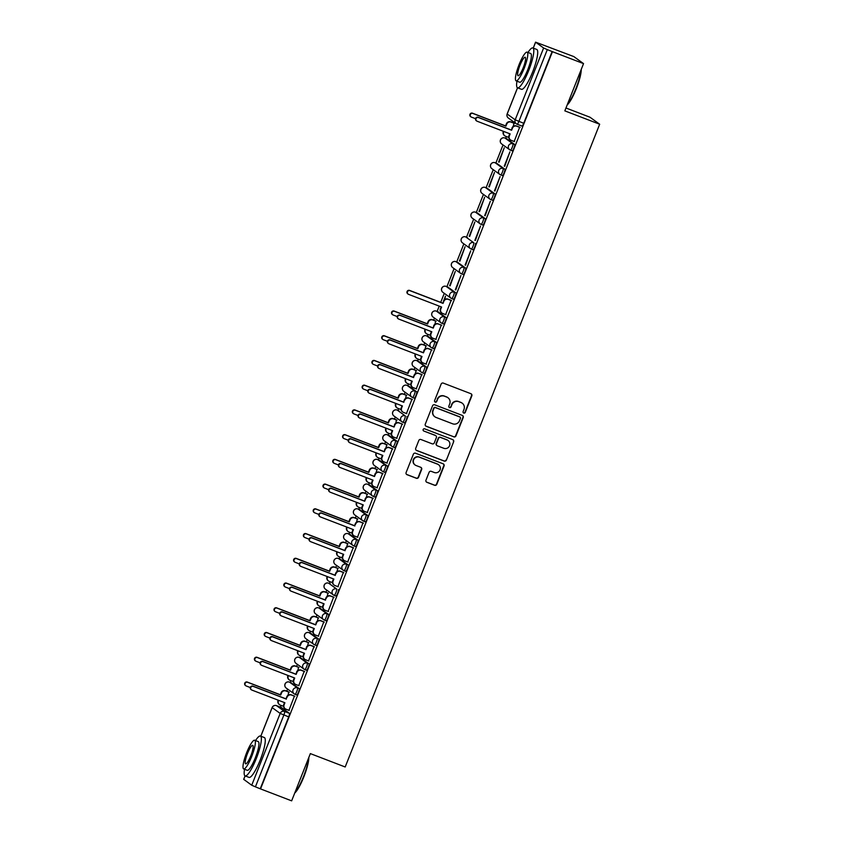 <?xml version="1.0" encoding="UTF-8"?>
<svg xmlns="http://www.w3.org/2000/svg" width="843" height="843" viewBox="0 0 843 843"><rect width="100%" height="100%" fill="white"/><g stroke="black" fill="none" stroke-linecap="round" stroke-linejoin="round"><path stroke-width="1.26" d="M463.766 413.059A1.17 1.149 125.9 0 0 465.273 412.385L471.827 395.852A1.675 1.644 125.9 0 0 470.9 393.702L443.302 383.101A1.675 1.644 125.9 0 0 441.152 384.071L434.598 400.604A1.17 1.149 125.9 0 0 435.241 402.111A1.17 1.149 125.9 0 0 436.748 401.437L437.591 399.287A5.364 5.248 125.9 0 1 444.472 396.199L446.779 397.085A5.364 5.248 125.9 0 1 449.709 403.945L448.866 406.084A1.17 1.149 125.9 0 0 449.509 407.58A1.17 1.149 125.9 0 0 451.016 406.906L451.859 404.766A5.364 5.248 125.9 0 1 458.74 401.668L461.037 402.554A5.364 5.248 125.9 0 1 463.977 409.424L463.123 411.563A1.17 1.149 125.9 0 0 463.766 413.059M463.376 412.807A1.17 1.149 125.9 0 0 464.988 412.174L471.543 395.641A1.675 1.644 125.9 0 0 471.121 393.807M434.851 401.858A1.17 1.149 125.9 0 0 436.463 401.226L437.591 399.287M449.119 407.338A1.17 1.149 125.9 0 0 450.731 406.705L451.859 404.766M291.151 682.756L289.434 682.103A3.414 0.674 111 0 1 289.465 682.113L297.463 687.909A3.414 0.674 111 0 1 296.81 691.408A3.414 0.674 111 0 1 294.987 694.274L296.673 694.917A3.414 0.674 -69 0 0 296.704 694.927A3.414 0.674 -69 0 0 298.527 692.071A3.414 0.674 -69 0 0 299.181 688.573L291.183 682.777A3.414 0.674 -69 0 0 291.151 682.756A3.414 0.674 -69 0 0 291.109 682.756M300.94 658.025L299.223 657.371A3.414 0.674 111 0 1 299.254 657.382L307.263 663.178A3.414 0.674 111 0 1 306.599 666.676A3.414 0.674 111 0 1 304.776 669.542L306.462 670.185A3.414 0.674 -69 0 0 306.494 670.196A3.414 0.674 -69 0 0 308.317 667.34A3.414 0.674 -69 0 0 308.981 663.841L300.972 658.046A3.414 0.674 -69 0 0 300.94 658.025A3.414 0.674 -69 0 0 300.909 658.025M316.294 645.464L314.576 644.811A3.414 0.674 111 0 1 314.544 644.79A3.414 3.34 -54.1 0 1 313.796 644.379L305.788 638.594A3.414 3.34 -54.1 0 1 304.671 634.621A3.414 3.34 125.9 0 1 309.044 632.65L309.012 632.64A3.414 0.674 111 0 1 309.044 632.65L317.052 638.446A3.414 0.674 111 0 1 316.388 641.945A3.414 0.674 111 0 1 314.576 644.811L316.262 645.453A3.414 0.674 -69 0 0 316.294 645.464A3.414 0.674 -69 0 0 318.117 642.608A3.414 0.674 -69 0 0 318.77 639.11L310.761 633.314A3.414 0.674 -69 0 0 310.73 633.293A3.414 0.674 -69 0 0 310.698 633.283M324.397 620.079L326.051 620.711A3.414 0.674 -69 0 0 326.083 620.733A3.414 0.674 -69 0 0 327.906 617.866A3.414 0.674 -69 0 0 328.559 614.378L320.561 608.583A3.414 0.674 -69 0 0 320.53 608.562A3.414 0.674 -69 0 0 320.488 608.551M330.351 583.841A3.414 0.674 -69 0 0 330.319 583.83A3.414 0.674 -69 0 0 330.287 583.82L328.601 583.166A3.414 0.674 111 0 1 328.633 583.187L336.631 588.983A3.414 0.674 111 0 1 335.978 592.481A3.414 0.674 111 0 1 334.155 595.337A3.414 0.674 111 0 1 334.123 595.327A3.414 3.34 -54.1 0 1 332.258 590.954A3.414 3.34 -54.1 0 1 336.631 588.983L328.633 583.187A3.414 3.34 125.9 0 0 324.249 585.158A3.414 3.34 -54.1 0 0 325.377 589.12L333.375 594.916A3.414 3.414 0 0 0 334.155 595.337L335.872 596.001A3.414 0.674 -69 0 0 337.695 593.135A3.414 0.674 -69 0 0 338.359 589.636M343.986 570.616L345.641 571.248A3.414 0.674 -69 0 0 345.672 571.269A3.414 0.674 -69 0 0 347.485 568.403A3.414 0.674 -69 0 0 348.148 564.905L340.14 559.109A3.414 0.674 -69 0 0 340.108 559.099A3.414 0.674 -69 0 0 340.077 559.088M353.775 545.885L355.43 546.517A3.414 0.674 -69 0 0 355.461 546.538A3.414 0.674 -69 0 0 357.284 543.672A3.414 0.674 -69 0 0 357.938 540.173L349.94 534.378A3.414 0.674 -69 0 0 349.908 534.367A3.414 0.674 -69 0 0 349.866 534.357M359.698 509.625L357.98 508.972A3.414 0.674 111 0 1 358.012 508.982L366.01 514.778A3.414 0.674 111 0 1 365.356 518.276A3.414 0.674 111 0 1 363.533 521.143L365.219 521.785A3.414 0.674 -69 0 0 365.251 521.796A3.414 0.674 -69 0 0 367.074 518.94A3.414 0.674 -69 0 0 367.727 515.442L359.729 509.646A3.414 0.674 -69 0 0 359.698 509.625A3.414 0.674 -69 0 0 359.666 509.625M369.487 484.894L367.769 484.24A3.414 0.674 111 0 1 367.801 484.251L375.809 490.046A3.414 0.674 111 0 1 375.146 493.545A3.414 0.674 111 0 1 373.323 496.411L375.009 497.054A3.414 0.674 -69 0 0 375.04 497.064A3.414 0.674 -69 0 0 376.863 494.209A3.414 0.674 -69 0 0 377.527 490.71L369.519 484.915A3.414 0.674 -69 0 0 369.487 484.894A3.414 0.674 -69 0 0 369.455 484.883M384.84 472.333L383.122 471.669A3.414 0.674 111 0 1 383.091 471.659A3.414 3.34 -54.1 0 1 382.343 471.248L374.334 465.462A3.414 3.34 -54.1 0 1 373.217 461.49A3.414 3.34 125.9 0 1 377.59 459.519L377.559 459.498A3.414 0.674 111 0 1 377.59 459.519L385.599 465.315A3.414 0.674 111 0 1 384.945 468.813A3.414 0.674 111 0 1 383.122 471.669L384.808 472.312A3.414 0.674 -69 0 0 384.84 472.333A3.414 0.674 -69 0 0 386.663 469.477A3.414 0.674 -69 0 0 387.316 465.979L379.308 460.183A3.414 0.674 -69 0 0 379.276 460.162A3.414 0.674 -69 0 0 379.245 460.152M392.943 446.948L394.598 447.58A3.414 0.674 -69 0 0 394.629 447.601A3.414 0.674 -69 0 0 396.452 444.735A3.414 0.674 -69 0 0 397.106 441.247L389.108 435.452A3.414 0.674 -69 0 0 389.076 435.431A3.414 0.674 -69 0 0 389.034 435.42M398.897 410.71A3.414 0.674 -69 0 0 398.865 410.699A3.414 0.674 -69 0 0 398.834 410.689L397.148 410.035A3.414 0.674 111 0 1 397.179 410.056L405.188 415.852A3.414 0.674 111 0 1 404.524 419.35A3.414 0.674 111 0 1 402.701 422.206A3.414 0.674 111 0 1 402.669 422.195A3.414 3.34 -54.1 0 1 400.804 417.822A3.414 3.34 -54.1 0 1 405.188 415.852L397.179 410.056A3.414 3.34 125.9 0 0 392.796 412.027A3.414 3.34 -54.1 0 0 393.923 415.989L401.921 421.785A3.414 3.414 0 0 0 402.701 422.206L404.419 422.87A3.414 0.674 -69 0 0 406.242 420.004A3.414 0.674 -69 0 0 406.906 416.505M412.533 397.485L414.187 398.117A3.414 0.674 -69 0 0 414.219 398.138A3.414 0.674 -69 0 0 416.042 395.272A3.414 0.674 -69 0 0 416.695 391.774L408.686 385.978A3.414 0.674 -69 0 0 408.655 385.968A3.414 0.674 -69 0 0 408.623 385.957M422.322 372.754L423.976 373.386A3.414 0.674 -69 0 0 424.008 373.407A3.414 0.674 -69 0 0 425.831 370.541A3.414 0.674 -69 0 0 426.484 367.042L418.486 361.247A3.414 0.674 -69 0 0 418.455 361.226A3.414 0.674 -69 0 0 418.413 361.226M428.244 336.494L426.526 335.841A3.414 0.674 111 0 1 426.558 335.851L434.556 341.647A3.414 0.674 111 0 1 433.903 345.145A3.414 0.674 111 0 1 432.08 348.011L433.766 348.654A3.414 0.674 -69 0 0 433.797 348.665A3.414 0.674 -69 0 0 435.62 345.809A3.414 0.674 -69 0 0 436.284 342.311L428.276 336.515A3.414 0.674 -69 0 0 428.244 336.494A3.414 0.674 -69 0 0 428.212 336.494M438.033 311.762L436.316 311.109A3.414 0.674 111 0 1 436.316 311.109A3.414 0.674 111 0 1 436.347 311.12L444.356 316.915A3.414 0.674 111 0 1 443.692 320.414A3.414 0.674 111 0 1 441.869 323.28L443.566 323.923A3.414 0.674 -69 0 0 443.597 323.933A3.414 0.674 -69 0 0 445.42 321.078A3.414 0.674 -69 0 0 446.073 317.579L438.065 311.784A3.414 0.674 -69 0 0 438.033 311.762A3.414 0.674 -69 0 0 438.002 311.752M453.386 299.202L451.669 298.538A3.414 0.674 111 0 1 451.637 298.527A3.414 3.34 -54.1 0 1 450.889 298.116L442.881 292.321A3.414 3.34 -54.1 0 1 441.764 288.359A3.414 3.34 125.9 0 1 446.137 286.388L446.105 286.367A3.414 0.674 111 0 1 446.137 286.388L454.145 292.184A3.414 0.674 111 0 1 453.492 295.682A3.414 0.674 111 0 1 451.669 298.538L453.355 299.181A3.414 0.674 -69 0 0 453.386 299.202A3.414 0.674 -69 0 0 455.209 296.336A3.414 0.674 -69 0 0 455.863 292.848L447.865 287.052A3.414 0.674 -69 0 0 447.833 287.031A3.414 0.674 -69 0 0 447.791 287.02M461.49 273.817L463.144 274.449A3.414 0.674 -69 0 0 463.176 274.47A3.414 0.674 -69 0 0 464.999 271.604A3.414 0.674 -69 0 0 465.652 268.106L457.654 262.321A3.414 0.674 -69 0 0 457.623 262.299A3.414 0.674 -69 0 0 457.591 262.289M467.444 237.578A3.414 0.674 -69 0 0 467.412 237.568A3.414 0.674 -69 0 0 467.38 237.557L465.694 236.904A3.414 0.674 111 0 1 465.726 236.925L473.734 242.721A3.414 0.674 111 0 1 473.071 246.219A3.414 0.674 111 0 1 471.248 249.075A3.414 0.674 111 0 1 471.216 249.064A3.414 3.34 -54.1 0 1 469.351 244.691A3.414 3.34 -54.1 0 1 473.734 242.721L465.726 236.925A3.414 3.34 125.9 0 0 461.342 238.896A3.414 3.34 -54.1 0 0 462.47 242.858L470.468 248.653A3.414 3.414 0 0 0 471.248 249.075L472.965 249.739A3.414 0.674 -69 0 0 474.788 246.873A3.414 0.674 -69 0 0 475.452 243.374M481.079 224.354L482.733 224.986A3.414 0.674 -69 0 0 482.765 225.007A3.414 0.674 -69 0 0 484.588 222.141A3.414 0.674 -69 0 0 485.241 218.643L477.233 212.847A3.414 0.674 -69 0 0 477.212 212.836A3.414 0.674 -69 0 0 477.17 212.826M490.868 199.622L492.523 200.255A3.414 0.674 -69 0 0 492.554 200.265A3.414 0.674 -69 0 0 494.377 197.41A3.414 0.674 -69 0 0 495.031 193.911L487.033 188.115A3.414 0.674 -69 0 0 487.001 188.094A3.414 0.674 -69 0 0 486.959 188.094M500.668 174.88L502.312 175.523A3.414 0.674 -69 0 0 502.344 175.534A3.414 0.674 -69 0 0 504.167 172.678A3.414 0.674 -69 0 0 504.831 169.18L496.822 163.384A3.414 0.674 -69 0 0 496.79 163.363A3.414 0.674 -69 0 0 496.759 163.363M506.58 138.631L504.862 137.978A3.414 0.674 111 0 1 504.894 137.989L512.902 143.784A3.414 0.674 111 0 1 512.249 147.283A3.414 0.674 111 0 1 510.426 150.149L512.112 150.792A3.414 0.674 -69 0 0 512.144 150.802A3.414 0.674 -69 0 0 513.967 147.947A3.414 0.674 -69 0 0 514.62 144.448L506.611 138.652A3.414 0.674 -69 0 0 506.58 138.631A3.414 0.674 -69 0 0 506.548 138.621M425.978 480.173A1.675 1.644 125.9 0 0 426.895 482.312L434.64 485.283A1.675 1.644 125.9 0 0 436.79 484.325L444.061 465.958A1.675 1.644 125.9 0 0 443.144 463.808L415.536 453.218A1.675 1.644 125.9 0 0 413.386 454.177L406.115 472.544A1.675 1.644 125.9 0 0 407.032 474.693L416.389 478.276A1.675 1.644 125.9 0 0 418.539 477.317L421.658 469.456A1.675 1.644 125.9 0 0 420.741 467.307L416.094 465.526A4.478 4.384 125.9 0 1 413.881 459.277A4.478 4.384 125.9 0 1 419.392 457.201L437.57 464.177A4.478 4.384 125.9 0 1 439.783 470.436A4.478 4.384 125.9 0 1 434.271 472.501L431.247 471.342A1.675 1.644 125.9 0 0 429.098 472.312L425.978 480.173M516.959 81.17A21.338 4.226 -69 0 0 517.56 87.809L507.18 114.026L515.189 119.822L543.619 47.998L535.568 42.15L573.83 56.586L583.535 63.615L564.831 110.865L599.668 124.237L345.187 766.982L310.35 753.6L291.646 800.85L260.55 788.911L552.439 51.676L547.318 49.611L518.877 121.434A3.414 0.674 111 0 1 517.086 124.216A3.414 0.674 111 0 1 517.054 124.195A3.414 3.34 125.9 0 1 516.306 123.784A3.414 3.414 0 0 0 517.086 124.216L521.933 126.071A3.414 0.674 111 0 1 521.901 126.05L517.128 124.216M583.535 63.615L552.439 51.676M453.808 436.885A1.675 1.644 125.9 0 0 455.958 435.926L463.228 417.559A1.675 1.644 125.9 0 0 462.312 415.409L434.703 404.819A1.675 1.644 125.9 0 0 432.554 405.778L425.283 424.145A1.675 1.644 125.9 0 0 426.2 426.295L453.523 436.685A1.675 1.644 125.9 0 0 455.673 435.715L462.944 417.359A1.675 1.644 125.9 0 0 462.533 415.515M453.65 441.753L446.379 460.12A1.675 1.644 125.9 0 1 444.229 461.089L416.621 450.489A1.675 1.644 125.9 0 1 415.704 448.35L418.813 440.489A1.675 1.644 125.9 0 1 420.963 439.519L432.153 443.818A1.675 1.644 125.9 0 0 434.303 442.849L436.368 437.633A1.675 1.644 125.9 0 0 435.452 435.494L423.797 431.015A1.17 1.149 125.9 0 1 423.218 429.382A1.17 1.149 125.9 0 1 424.661 428.834L452.733 439.614A1.675 1.644 125.9 0 1 453.65 441.753L446.379 460.12M281.32 707.488A3.414 0.674 111 0 1 281.351 707.498A3.414 0.674 111 0 1 281.383 707.509L289.391 713.304L284.544 711.45A3.414 0.674 111 0 1 283.859 715.022L255.418 786.846L251.73 785.233L243.753 779.375M512.502 121.034L511.986 122.33M506.358 136.545L505.674 138.284M503.039 144.933L495.874 163.015M493.239 169.675L486.084 187.747M483.45 194.406L476.295 212.478M473.661 219.138L466.495 237.21M463.861 243.869L456.706 261.952M454.071 268.601L446.916 286.683M444.282 293.332L440.71 302.363M439.224 306.114L437.127 311.415M434.482 318.074L433.65 320.192M428.012 334.408L427.327 336.146M424.693 342.806L423.85 344.924M418.223 359.15L417.538 360.878M414.904 367.537L414.061 369.656M408.434 383.881L407.749 385.609M405.114 392.269L404.271 394.387M398.644 408.613L397.949 410.341M395.314 417L394.471 419.129M388.844 433.344L388.159 435.083M385.525 441.732L384.682 443.861M379.055 458.076L378.37 459.814M375.736 466.464L374.893 468.592M369.266 482.807L368.57 484.546M365.936 491.206L365.103 493.324M359.466 507.539L358.781 509.277M356.146 515.937L355.303 518.055M349.676 532.281L348.991 534.009M346.357 540.669L345.514 542.787M339.887 557.012L339.192 558.74M336.557 565.4L335.725 567.518M330.087 581.744L329.402 583.482M326.768 590.132L325.925 592.26M320.298 606.475L319.613 608.214M316.979 614.863L316.136 616.992M310.509 631.207L309.824 632.945M307.189 639.595L306.346 641.723M300.709 655.938L300.024 657.677M297.389 664.337L296.546 666.455M290.919 680.67L290.234 682.409M287.6 689.068L286.757 691.186M281.13 705.412L280.445 707.14M565.959 107.999L589.974 117.219L599.668 124.237M260.55 788.911L255.418 786.846M543.619 47.998L547.318 49.611M514.177 141.476L519.667 127.198M504.262 166.113L509.91 151.845L504.736 166.292M498.603 162.014L504.251 147.746L499.077 162.204M494.462 190.845L500.11 176.577L494.936 191.024M488.803 186.756L494.462 172.478L489.277 186.935M484.672 215.576L490.32 201.308L485.146 215.766M479.014 211.488L484.662 197.22L479.488 211.667M474.883 240.308L480.531 226.04L475.357 240.497M469.224 236.219L474.872 221.951L469.699 236.398M465.083 265.05L470.742 250.782L465.557 265.229M459.435 260.951L465.083 246.683L459.909 261.13M455.294 289.781L460.942 275.513L455.768 289.96M449.635 285.682L455.283 271.414L450.109 285.861M445.631 314.608L451.121 300.329M444.714 299.486L445.494 296.146L443.787 300.477M440.225 309.444L440.204 310.551M435.842 339.339L441.321 325.061M434.925 324.228L435.673 320.972M426.042 364.071L431.532 349.792M425.135 348.96L425.873 345.704M416.252 388.802L421.742 374.534M415.336 373.691L416.084 370.435M406.463 413.534L411.942 399.266M405.546 398.423L406.294 395.167M396.663 438.265L402.153 423.997M395.757 423.154L396.495 419.898M386.874 463.007L392.364 448.729M385.968 447.886L386.705 444.63M377.084 487.739L382.574 473.46M376.168 472.617L376.916 469.372M367.285 512.47L372.775 498.192M366.378 497.359L367.116 494.103M357.495 537.202L362.985 522.923M356.589 522.091L357.327 518.835M347.706 561.933L353.196 547.665M346.789 546.822L347.537 543.566M337.917 586.665L343.396 572.397M337 571.554L337.737 568.298M328.117 611.396L333.607 597.129M327.21 596.286L327.948 593.029M318.327 636.138L323.817 621.86M317.411 621.017L318.159 617.761M308.538 660.87L314.017 646.592M307.621 645.749L308.369 642.503M298.738 685.601L304.228 671.323M297.832 670.491L298.57 667.235M288.949 710.333L294.439 696.065M288.032 695.222L288.78 691.966M513.261 126.355L514.009 123.099M334.186 595.348L335.841 595.98A3.414 0.674 -69 0 0 335.872 596.001M402.743 422.217L404.387 422.849A3.414 0.674 -69 0 0 404.419 422.87M471.29 249.085L472.934 249.718A3.414 0.674 -69 0 0 472.965 249.739M260.266 788.711L288.706 716.887A3.414 0.674 -69 0 0 289.391 713.304M552.154 51.476L523.724 123.289A3.414 0.674 111 0 1 521.933 126.071M462.217 403.196L461.932 402.986A5.364 5.248 125.9 0 0 460.752 402.353L461.037 402.554M451.574 404.566A5.364 5.248 125.9 0 1 458.455 401.468L460.752 402.353M447.949 397.717L447.665 397.506A5.364 5.248 125.9 0 0 446.495 396.874L446.779 397.085M437.317 399.087A5.364 5.248 125.9 0 1 444.187 395.989L446.495 396.874M425.694 425.978A1.675 1.644 125.9 0 0 425.915 426.084L453.523 436.685M460.404 418.444A1.17 1.149 125.9 0 0 459.762 416.948L435.525 407.643A1.17 1.149 125.9 0 0 434.019 408.318L433.133 410.573A5.364 5.248 125.9 0 0 436.063 417.443L452.628 423.797A5.364 5.248 125.9 0 0 459.509 420.699L460.404 418.444M460.015 417.085L459.73 416.874A1.17 1.149 125.9 0 0 459.477 416.737L459.762 416.948M434.893 416.8L434.609 416.6A5.364 5.248 125.9 0 1 432.849 410.372L433.734 408.117A1.17 1.149 125.9 0 1 435.241 407.432L459.477 416.737M416.115 450.183A1.675 1.644 125.9 0 0 416.337 450.288L443.945 460.889A1.675 1.644 125.9 0 0 446.095 459.92M435.82 435.694L435.536 435.483A1.675 1.644 125.9 0 0 435.167 435.283L423.797 431.015M443.776 448.276A4.478 4.384 125.9 0 0 448.054 440.478A4.478 4.384 125.9 0 0 447.075 439.951L440.668 437.496A1.675 1.644 125.9 0 0 438.518 438.465L436.453 443.671A1.675 1.644 125.9 0 0 437.369 445.821L443.776 448.276M448.054 440.478L447.77 440.278A4.478 4.384 125.9 0 0 446.79 439.751L447.075 439.951M437.011 445.62L436.727 445.42A1.675 1.644 125.9 0 1 436.168 443.471L438.234 438.255A1.675 1.644 125.9 0 1 440.383 437.285L446.79 439.751M453.365 441.553A1.675 1.644 125.9 0 0 452.944 439.719M438.55 464.714L438.265 464.504A4.478 4.384 125.9 0 0 437.285 463.977L437.57 464.177M415.114 464.999L414.83 464.788A4.478 4.384 125.9 0 1 419.108 457.001L437.285 463.977M406.537 474.377A1.675 1.644 125.9 0 0 406.758 474.483L416.105 478.076A1.675 1.644 125.9 0 0 418.265 477.106L421.374 469.245A1.675 1.644 125.9 0 0 420.952 467.412M426.4 482.006A1.675 1.644 125.9 0 0 426.611 482.112L434.356 485.083A1.675 1.644 125.9 0 0 436.516 484.114L443.776 465.757A1.675 1.644 125.9 0 0 443.365 463.913M503.829 131.466L503.671 131.866A3.414 3.34 125.9 0 0 504.788 135.828L504.42 135.565A3.414 3.34 -54.1 0 1 503.303 131.592L503.419 131.318M514.441 123.394L511.121 122.119A3.414 3.34 125.9 0 0 506.748 124.09L505.926 126.155L472.881 113.468A1.96 1.918 125.9 0 0 471.005 116.882A1.96 1.918 125.9 0 0 471.437 117.114L475.568 118.694M504.788 135.828A3.414 3.34 125.9 0 0 505.537 136.229L508.75 137.462M471.005 116.882L470.636 116.619A1.96 1.918 -54.1 0 1 472.512 113.204L505.558 125.892L506.38 123.826A3.414 3.34 -54.1 0 1 510.763 121.856L511.121 122.119M514.335 123.236L510.763 121.856M520.099 127.493L516.78 126.218A3.414 3.34 125.9 0 0 512.407 128.189L511.585 130.254L512.038 127.925A3.414 3.34 -54.1 0 1 516.411 125.955L519.994 127.325M511.585 130.254L478.539 117.567A1.96 1.918 125.9 0 0 476.664 120.981A1.96 1.918 125.9 0 0 477.096 121.213L510.141 133.9L509.33 135.955A3.414 3.34 125.9 0 0 510.447 139.927L510.078 139.653A3.414 3.34 -54.1 0 1 508.961 135.691L509.73 133.742M476.664 120.981L476.295 120.707A1.96 1.918 -54.1 0 1 478.171 117.293L511.216 129.98M510.447 139.927A3.414 3.34 125.9 0 0 511.195 140.328L514.504 141.603M581.259 69.358A20.833 4.12 111 0 1 576.306 88.673A20.833 4.12 111 0 1 567.17 104.953M567.381 104.427A21.338 4.226 -69 0 0 575.927 88.557A21.338 4.226 -69 0 0 580.953 70.138M532.85 47.956L536.759 49.452A21.338 4.226 -69 0 1 532.65 71.94A21.338 4.226 -69 0 1 521.459 89.305L517.56 87.809A21.338 4.226 -69 0 0 528.74 70.443A21.338 4.226 -69 0 0 532.85 47.956A21.338 4.226 -69 0 0 527.971 52.487M527.117 52.15L530.711 53.53A15.364 3.045 111 0 1 527.75 69.727A15.364 3.045 111 0 1 519.699 82.224L516.106 80.844A15.364 3.045 -69 0 0 524.156 68.346A15.364 3.045 -69 0 0 527.117 52.15A15.364 3.045 -69 0 0 519.067 64.658A15.364 3.045 -69 0 0 516.106 80.844M523.25 67.682A9.905 1.96 -69 0 0 525.157 57.25A9.905 1.96 -69 0 0 519.973 65.311A9.905 1.96 -69 0 0 518.066 75.744A9.905 1.96 -69 0 0 523.25 67.682M308.823 757.446A20.833 4.12 111 0 1 303.88 776.761A20.833 4.12 111 0 1 294.734 793.042M294.945 792.515A21.338 4.226 -69 0 0 303.491 776.645A21.338 4.226 -69 0 0 308.517 758.215M244.523 769.259A21.338 4.226 -69 0 0 245.123 775.897A21.338 4.226 -69 0 0 256.304 758.531A21.338 4.226 -69 0 0 260.424 736.044A21.338 4.226 -69 0 0 255.545 740.565M245.123 775.897L249.033 777.394A21.338 4.226 -69 0 0 260.213 760.028A21.338 4.226 -69 0 0 264.323 737.541L260.424 736.044M254.681 740.238L258.285 741.619A15.364 3.045 111 0 1 255.313 757.815A15.364 3.045 111 0 1 247.262 770.312L243.669 768.932A15.364 3.045 -69 0 0 251.72 756.434A15.364 3.045 -69 0 0 254.681 740.238A15.364 3.045 -69 0 0 246.63 752.746A15.364 3.045 -69 0 0 243.669 768.932M250.814 755.771A9.905 1.96 -69 0 0 252.731 745.338A9.905 1.96 -69 0 0 247.536 753.4A9.905 1.96 -69 0 0 245.629 763.832A9.905 1.96 -69 0 0 250.814 755.771M425.483 329.339L425.325 329.729A3.414 3.34 125.9 0 0 426.453 333.691L426.084 333.428A3.414 3.34 -54.1 0 1 424.967 329.465L425.072 329.181M436.094 321.257L432.786 319.992A3.414 3.34 125.9 0 0 428.402 321.963L427.591 324.018L394.545 311.33A1.96 1.918 125.9 0 0 392.669 314.745A1.96 1.918 125.9 0 0 393.101 314.976L397.232 316.568M426.453 333.691A3.414 3.34 125.9 0 0 427.201 334.102L430.415 335.335M392.669 314.745L392.301 314.481A1.96 1.918 -54.1 0 1 394.176 311.067L427.222 323.754L428.033 321.689A3.414 3.34 -54.1 0 1 432.417 319.718L432.786 319.992M436 321.099L432.417 319.718M415.694 354.071L415.536 354.46A3.414 3.34 125.9 0 0 416.663 358.423L416.294 358.159A3.414 3.34 -54.1 0 1 415.167 354.197L415.283 353.912M426.305 345.988L422.996 344.724A3.414 3.34 125.9 0 0 418.613 346.694L417.801 348.749L384.745 336.062A1.96 1.918 125.9 0 0 382.88 339.476A1.96 1.918 125.9 0 0 383.302 339.708L387.432 341.299M416.663 358.423A3.414 3.34 125.9 0 0 417.411 358.833L420.625 360.066M382.88 339.476L382.511 339.213A1.96 1.918 -54.1 0 1 384.387 335.799L417.433 348.486L418.244 346.42A3.414 3.34 -54.1 0 1 422.628 344.45L422.996 344.724M426.21 345.83L422.628 344.45M405.904 378.802L405.746 379.192A3.414 3.34 125.9 0 0 406.863 383.154L406.495 382.891A3.414 3.34 -54.1 0 1 405.378 378.928L405.494 378.644M416.516 370.73L413.196 369.455A3.414 3.34 125.9 0 0 408.823 371.426L408.001 373.481L374.956 360.793A1.96 1.918 125.9 0 0 373.08 364.208A1.96 1.918 125.9 0 0 373.512 364.439L377.643 366.031M406.863 383.154A3.414 3.34 125.9 0 0 407.612 383.565L410.826 384.798M373.08 364.208L372.711 363.944A1.96 1.918 -54.1 0 1 374.587 360.53L407.633 373.217L408.455 371.162A3.414 3.34 -54.1 0 1 412.838 369.192L413.196 369.455M416.41 370.562L412.838 369.192M396.105 403.534L395.957 403.923A3.414 3.34 125.9 0 0 397.074 407.896L396.705 407.622A3.414 3.34 -54.1 0 1 395.588 403.66L395.694 403.375M406.726 395.462L403.407 394.187A3.414 3.34 125.9 0 0 399.024 396.157L398.212 398.223L365.167 385.536A1.96 1.918 125.9 0 0 363.291 388.95A1.96 1.918 125.9 0 0 363.723 389.181L367.854 390.762M397.074 407.896A3.414 3.34 125.9 0 0 397.822 408.297L401.036 409.529M363.291 388.95L362.922 388.676A1.96 1.918 -54.1 0 1 364.798 385.262L397.843 397.949L398.665 395.894A3.414 3.34 -54.1 0 1 403.038 393.923L403.407 394.187M406.621 395.293L403.038 393.923M386.315 428.265L386.157 428.655A3.414 3.34 125.9 0 0 387.285 432.628L386.916 432.364A3.414 3.34 -54.1 0 1 385.788 428.392L385.904 428.107M396.927 420.193L393.618 418.918A3.414 3.34 125.9 0 0 389.234 420.889L388.423 422.954L355.377 410.267A1.96 1.918 125.9 0 0 353.502 413.681A1.96 1.918 125.9 0 0 353.934 413.913L358.054 415.494M387.285 432.628A3.414 3.34 125.9 0 0 388.033 433.028L391.247 434.261M353.502 413.681L353.133 413.407A1.96 1.918 -54.1 0 1 355.008 409.993L388.054 422.68L388.865 420.625A3.414 3.34 -54.1 0 1 393.249 418.655L393.618 418.918M396.832 420.025L393.249 418.655M376.526 452.997L376.368 453.397A3.414 3.34 125.9 0 0 377.485 457.359L377.127 457.096A3.414 3.34 -54.1 0 1 375.999 453.123L376.115 452.839M387.137 444.925L383.828 443.65A3.414 3.34 125.9 0 0 379.445 445.62L378.623 447.686L345.577 434.999A1.96 1.918 125.9 0 0 343.702 438.413A1.96 1.918 125.9 0 0 344.134 438.645L348.264 440.225M377.485 457.359A3.414 3.34 125.9 0 0 378.233 457.76L381.447 458.992M343.702 438.413L343.343 438.149A1.96 1.918 -54.1 0 1 345.209 434.735L378.254 447.422L379.076 445.357A3.414 3.34 -54.1 0 1 383.46 443.386L383.828 443.65M387.032 444.756L383.46 443.386M366.726 477.739L366.579 478.129A3.414 3.34 125.9 0 0 367.696 482.091L367.327 481.827A3.414 3.34 -54.1 0 1 366.21 477.855L366.315 477.581M377.348 469.656L374.029 468.381A3.414 3.34 125.9 0 0 369.656 470.352L368.834 472.417L335.788 459.73A1.96 1.918 125.9 0 0 333.912 463.144A1.96 1.918 125.9 0 0 334.344 463.376L338.475 464.967M367.696 482.091A3.414 3.34 125.9 0 0 368.444 482.491L371.658 483.734M333.912 463.144L333.543 462.881A1.96 1.918 -54.1 0 1 335.419 459.467L368.465 472.154L369.287 470.088A3.414 3.34 -54.1 0 1 373.66 468.118L374.029 468.381M377.243 469.498L373.66 468.118M356.937 502.47L356.779 502.86A3.414 3.34 125.9 0 0 357.906 506.822L357.537 506.559A3.414 3.34 -54.1 0 1 356.41 502.597L356.526 502.312M367.548 494.388L364.239 493.123A3.414 3.34 125.9 0 0 359.856 495.094L359.044 497.149L325.999 484.462A1.96 1.918 125.9 0 0 324.123 487.876A1.96 1.918 125.9 0 0 324.555 488.108L328.675 489.699M357.906 506.822A3.414 3.34 125.9 0 0 358.654 507.233L361.868 508.466M324.123 487.876L323.754 487.612A1.96 1.918 -54.1 0 1 325.63 484.198L358.675 496.885L359.487 494.82A3.414 3.34 -54.1 0 1 363.87 492.849L364.239 493.123M367.453 494.23L363.87 492.849M347.147 527.202L346.989 527.592A3.414 3.34 125.9 0 0 348.117 531.554L347.748 531.29A3.414 3.34 -54.1 0 1 346.621 527.328L346.736 527.044M357.759 519.119L354.45 517.855A3.414 3.34 125.9 0 0 350.066 519.825L349.244 521.88L316.199 509.193A1.96 1.918 125.9 0 0 314.334 512.607A1.96 1.918 125.9 0 0 314.755 512.839L318.886 514.43M348.117 531.554A3.414 3.34 125.9 0 0 348.854 531.965L352.068 533.197M314.334 512.607L313.965 512.344A1.96 1.918 -54.1 0 1 315.83 508.93L348.886 521.617L349.697 519.551A3.414 3.34 -54.1 0 1 354.081 517.581L354.45 517.855M357.664 518.961L354.081 517.581M337.348 551.933L337.2 552.323A3.414 3.34 125.9 0 0 338.317 556.296L337.948 556.022A3.414 3.34 -54.1 0 1 336.831 552.06L336.937 551.775M347.969 543.861L344.65 542.586A3.414 3.34 125.9 0 0 340.277 544.557L339.455 546.622L306.409 533.925A1.96 1.918 125.9 0 0 304.534 537.339A1.96 1.918 125.9 0 0 304.966 537.581L309.096 539.162M338.317 556.296A3.414 3.34 125.9 0 0 339.065 556.696L342.279 557.929M304.534 537.339L304.165 537.075A1.96 1.918 -54.1 0 1 306.041 533.661L339.086 546.348L339.908 544.293A3.414 3.34 -54.1 0 1 344.281 542.323L344.65 542.586M347.864 543.693L344.281 542.323M327.558 576.665L327.4 577.055A3.414 3.34 125.9 0 0 328.528 581.027L328.159 580.753A3.414 3.34 -54.1 0 1 327.042 576.791L327.147 576.507M338.169 568.593L334.861 567.318A3.414 3.34 125.9 0 0 330.477 569.288L329.666 571.354L296.62 558.667A1.96 1.918 125.9 0 0 294.744 562.081A1.96 1.918 125.9 0 0 295.176 562.313L299.307 563.893M328.528 581.027A3.414 3.34 125.9 0 0 329.276 581.428L332.49 582.661M294.744 562.081L294.376 561.807A1.96 1.918 -54.1 0 1 296.251 558.393L329.297 571.08L330.108 569.025A3.414 3.34 -54.1 0 1 334.492 567.054L334.861 567.318M338.075 568.424L334.492 567.054M317.769 601.396L317.611 601.786A3.414 3.34 125.9 0 0 318.738 605.759L318.369 605.495A3.414 3.34 -54.1 0 1 317.242 601.523L317.358 601.238M328.38 593.324L325.071 592.049A3.414 3.34 125.9 0 0 320.688 594.02L319.876 596.085L286.82 583.398A1.96 1.918 125.9 0 0 284.955 586.812A1.96 1.918 125.9 0 0 285.377 587.044L289.507 588.625M318.738 605.759A3.414 3.34 125.9 0 0 319.486 606.159L322.7 607.392M284.955 586.812L284.586 586.538A1.96 1.918 -54.1 0 1 286.462 583.135L319.508 595.822L320.319 593.757A3.414 3.34 -54.1 0 1 324.703 591.786L325.071 592.049M328.285 593.156L324.703 591.786M307.969 626.128L307.821 626.528A3.414 3.34 125.9 0 0 308.938 630.49L308.57 630.227A3.414 3.34 -54.1 0 1 307.453 626.254L307.569 625.98M318.591 618.056L315.271 616.781A3.414 3.34 125.9 0 0 310.898 618.751L310.076 620.817L277.031 608.13A1.96 1.918 125.9 0 0 275.155 611.544A1.96 1.918 125.9 0 0 275.587 611.776L279.718 613.356M308.938 630.49A3.414 3.34 125.9 0 0 309.687 630.891L312.901 632.134M275.155 611.544L274.786 611.28A1.96 1.918 -54.1 0 1 276.662 607.866L309.708 620.553L310.53 618.488A3.414 3.34 -54.1 0 1 314.913 616.518L315.271 616.781M318.485 617.898L314.913 616.518M298.18 650.87L298.022 651.26A3.414 3.34 125.9 0 0 299.149 655.222L298.78 654.958A3.414 3.34 -54.1 0 1 297.663 650.986L297.769 650.712M308.791 642.788L305.482 641.512A3.414 3.34 125.9 0 0 301.099 643.494L300.287 645.548L267.242 632.861A1.96 1.918 125.9 0 0 265.366 636.275A1.96 1.918 125.9 0 0 265.798 636.507L269.929 638.098M299.149 655.222A3.414 3.34 125.9 0 0 299.897 655.633L303.111 656.866M265.366 636.275L264.997 636.012A1.96 1.918 -54.1 0 1 266.873 632.598L299.918 645.285L300.73 643.22A3.414 3.34 -54.1 0 1 305.113 641.249L305.482 641.512M308.696 642.629L305.113 641.249M451.553 300.624L448.234 299.349A3.414 3.34 125.9 0 0 443.85 301.32L443.039 303.385L443.492 301.056A3.414 3.34 -54.1 0 1 447.865 299.086L451.448 300.456M443.039 303.385L409.993 290.698A1.96 1.918 125.9 0 0 408.117 294.112A1.96 1.918 125.9 0 0 408.549 294.344L441.595 307.031L440.784 309.086A3.414 3.34 125.9 0 0 441.901 313.059L441.532 312.785A3.414 3.34 -54.1 0 1 440.415 308.823L441.184 306.873M408.117 294.112L407.749 293.838A1.96 1.918 -54.1 0 1 409.624 290.424L442.67 303.111M441.901 313.059A3.414 3.34 125.9 0 0 442.649 313.459L445.958 314.734M441.753 325.356L438.444 324.081A3.414 3.34 125.9 0 0 434.061 326.051L433.249 328.117L433.692 325.788A3.414 3.34 -54.1 0 1 438.075 323.817L441.658 325.187M433.249 328.117L400.204 315.43A1.96 1.918 125.9 0 0 398.328 318.844A1.96 1.918 125.9 0 0 398.76 319.075L431.806 331.763L430.984 333.817A3.414 3.34 125.9 0 0 432.111 337.79L431.742 337.527A3.414 3.34 -54.1 0 1 430.615 333.554L431.395 331.605M398.328 318.844L397.959 318.57A1.96 1.918 -54.1 0 1 399.835 315.166L432.88 327.853M432.111 337.79A3.414 3.34 125.9 0 0 432.859 338.191L436.168 339.466M431.964 350.087L428.655 348.812A3.414 3.34 125.9 0 0 424.271 350.783L423.449 352.848L423.903 350.519A3.414 3.34 -54.1 0 1 428.286 348.549L431.858 349.929M423.449 352.848L390.404 340.161A1.96 1.918 125.9 0 0 388.528 343.575A1.96 1.918 125.9 0 0 388.96 343.807L422.006 356.494L421.194 358.56A3.414 3.34 125.9 0 0 422.311 362.522L421.953 362.258A3.414 3.34 -54.1 0 1 420.826 358.286L421.595 356.336M388.528 343.575L388.17 343.312A1.96 1.918 -54.1 0 1 390.035 339.898L423.081 352.585M422.311 362.522A3.414 3.34 125.9 0 0 423.06 362.922L426.379 364.197M422.174 374.819L418.855 373.544A3.414 3.34 125.9 0 0 414.482 375.525L413.291 377.316L414.113 375.251A3.414 3.34 -54.1 0 1 418.486 373.28L422.069 374.661M413.66 377.58L380.614 364.893A1.96 1.918 125.9 0 0 378.739 368.307A1.96 1.918 125.9 0 0 379.171 368.539L412.216 381.226L411.405 383.291A3.414 3.34 125.9 0 0 412.522 387.253L412.153 386.99A3.414 3.34 -54.1 0 1 411.036 383.017L411.805 381.068M378.739 368.307L378.37 368.043A1.96 1.918 -54.1 0 1 380.246 364.629L413.291 377.316M412.522 387.253A3.414 3.34 125.9 0 0 413.27 387.664L416.579 388.929M412.375 399.55L409.066 398.286A3.414 3.34 125.9 0 0 404.682 400.256L403.502 402.048L404.313 399.982A3.414 3.34 -54.1 0 1 408.697 398.012L412.28 399.392M403.871 402.311L370.825 389.624A1.96 1.918 125.9 0 0 368.949 393.038A1.96 1.918 125.9 0 0 369.382 393.27L402.427 405.957L401.605 408.023A3.414 3.34 125.9 0 0 402.733 411.985L402.364 411.721A3.414 3.34 -54.1 0 1 401.236 407.759L402.016 405.799M368.949 393.038L368.581 392.775A1.96 1.918 -54.1 0 1 370.456 389.361L403.502 402.048M402.733 411.985A3.414 3.34 125.9 0 0 403.481 412.396L406.79 413.66M402.585 424.282L399.276 423.017A3.414 3.34 125.9 0 0 394.893 424.988L394.071 427.043L394.524 424.724A3.414 3.34 -54.1 0 1 398.908 422.743L402.49 424.124M394.071 427.043L361.025 414.356A1.96 1.918 125.9 0 0 359.16 417.77A1.96 1.918 125.9 0 0 359.582 418.002L392.627 430.689L391.816 432.754A3.414 3.34 125.9 0 0 392.943 436.716L392.575 436.453A3.414 3.34 -54.1 0 1 391.447 432.491L392.216 430.531M359.16 417.77L358.791 417.506A1.96 1.918 -54.1 0 1 360.656 414.092L393.713 426.779M392.943 436.716A3.414 3.34 125.9 0 0 393.681 437.127L397 438.402M392.796 449.024L389.477 447.749A3.414 3.34 125.9 0 0 385.103 449.719L384.282 451.785L384.735 449.456A3.414 3.34 -54.1 0 1 389.108 447.485L392.69 448.855M384.282 451.785L351.236 439.098A1.96 1.918 125.9 0 0 349.36 442.501A1.96 1.918 125.9 0 0 349.792 442.744L382.838 455.431L382.027 457.486A3.414 3.34 125.9 0 0 383.144 461.458L382.775 461.184A3.414 3.34 -54.1 0 1 381.658 457.222L382.427 455.273M349.36 442.501L348.991 442.238A1.96 1.918 -54.1 0 1 350.867 438.824L383.913 451.511M383.144 461.458A3.414 3.34 125.9 0 0 383.892 461.859L387.211 463.134M382.996 473.755L379.687 472.48A3.414 3.34 125.9 0 0 375.304 474.451L374.492 476.516L374.935 474.188A3.414 3.34 -54.1 0 1 379.318 472.217L382.901 473.587M374.492 476.516L341.447 463.829A1.96 1.918 125.9 0 0 339.571 467.243A1.96 1.918 125.9 0 0 340.003 467.475L373.049 480.162L372.227 482.217A3.414 3.34 125.9 0 0 373.354 486.19L372.985 485.916A3.414 3.34 -54.1 0 1 371.868 481.954L372.638 480.004M339.571 467.243L339.202 466.969A1.96 1.918 -54.1 0 1 341.078 463.555L374.123 476.242M373.354 486.19A3.414 3.34 125.9 0 0 374.102 486.59L377.411 487.865M373.207 498.487L369.898 497.212A3.414 3.34 125.9 0 0 365.514 499.182L364.703 501.248L365.145 498.919A3.414 3.34 -54.1 0 1 369.529 496.949L373.112 498.318M364.703 501.248L331.647 488.561A1.96 1.918 125.9 0 0 329.782 491.975A1.96 1.918 125.9 0 0 330.203 492.207L363.259 504.894L362.437 506.949A3.414 3.34 125.9 0 0 363.565 510.921L363.196 510.658A3.414 3.34 -54.1 0 1 362.069 506.685L362.848 504.736M329.782 491.975L329.413 491.711A1.96 1.918 -54.1 0 1 331.288 488.297L364.334 500.984M363.565 510.921A3.414 3.34 125.9 0 0 364.313 511.322L367.622 512.597M363.417 523.218L360.098 521.943A3.414 3.34 125.9 0 0 355.725 523.914L354.534 525.716L355.356 523.651A3.414 3.34 -54.1 0 1 359.74 521.68L363.312 523.06M354.903 525.979L321.857 513.292A1.96 1.918 125.9 0 0 319.982 516.706A1.96 1.918 125.9 0 0 320.414 516.938L353.459 529.625L352.648 531.691A3.414 3.34 125.9 0 0 353.765 535.653L353.396 535.389A3.414 3.34 -54.1 0 1 352.279 531.417L353.048 529.467M319.982 516.706L319.613 516.443A1.96 1.918 -54.1 0 1 321.489 513.029L354.534 525.716M353.765 535.653A3.414 3.34 125.9 0 0 354.513 536.053L357.832 537.328M353.617 547.95L350.309 546.675A3.414 3.34 125.9 0 0 345.925 548.656L344.745 550.447L345.567 548.382A3.414 3.34 -54.1 0 1 349.94 546.412L353.523 547.792M345.114 550.711L312.068 538.024A1.96 1.918 125.9 0 0 310.192 541.438A1.96 1.918 125.9 0 0 310.624 541.67L343.67 554.357L342.859 556.422A3.414 3.34 125.9 0 0 343.976 560.384L343.607 560.121A3.414 3.34 -54.1 0 1 342.49 556.159L343.259 554.199M310.192 541.438L309.824 541.174A1.96 1.918 -54.1 0 1 311.699 537.76L344.745 550.447M343.976 560.384A3.414 3.34 125.9 0 0 344.724 560.795L348.033 562.06M343.828 572.682L340.519 571.417A3.414 3.34 125.9 0 0 336.136 573.388L334.956 575.179L335.767 573.114A3.414 3.34 -54.1 0 1 340.151 571.143L343.733 572.523M335.324 575.442L302.279 562.755A1.96 1.918 125.9 0 0 300.403 566.169A1.96 1.918 125.9 0 0 300.835 566.401L333.881 579.088L333.059 581.154A3.414 3.34 125.9 0 0 334.186 585.116L333.817 584.852A3.414 3.34 -54.1 0 1 332.69 580.89L333.47 578.93M300.403 566.169L300.034 565.906A1.96 1.918 -54.1 0 1 301.91 562.492L334.956 575.179M334.186 585.116A3.414 3.34 125.9 0 0 334.934 585.527L338.243 586.791M334.039 597.413L330.719 596.149A3.414 3.34 125.9 0 0 326.346 598.119L325.156 599.91L325.978 597.856A3.414 3.34 -54.1 0 1 330.361 595.885L333.933 597.255M325.524 600.174L292.479 587.487A1.96 1.918 125.9 0 0 290.603 590.901A1.96 1.918 125.9 0 0 291.035 591.133L324.081 603.83L323.269 605.885A3.414 3.34 125.9 0 0 324.386 609.847L324.028 609.584A3.414 3.34 -54.1 0 1 322.901 605.622L323.67 603.672M290.603 590.901L290.245 590.637A1.96 1.918 -54.1 0 1 292.11 587.223L325.156 599.91M324.386 609.847A3.414 3.34 125.9 0 0 325.135 610.258L328.454 611.533M324.249 622.155L320.93 620.88A3.414 3.34 125.9 0 0 316.546 622.851L315.735 624.916L316.188 622.587A3.414 3.34 -54.1 0 1 320.561 620.617L324.144 621.986M315.735 624.916L282.69 612.229A1.96 1.918 125.9 0 0 280.814 615.643A1.96 1.918 125.9 0 0 281.246 615.875L314.291 628.562L313.48 630.617A3.414 3.34 125.9 0 0 314.597 634.589L314.228 634.315A3.414 3.34 -54.1 0 1 313.111 630.353L313.881 628.404M280.814 615.643L280.445 615.369A1.96 1.918 -54.1 0 1 282.321 611.955L315.366 624.642M314.597 634.589A3.414 3.34 125.9 0 0 315.345 634.99L318.654 636.265M314.45 646.887L311.141 645.612A3.414 3.34 125.9 0 0 306.757 647.582L305.946 649.647L306.388 647.319A3.414 3.34 -54.1 0 1 310.772 645.348L314.355 646.718M305.946 649.647L272.9 636.96A1.96 1.918 125.9 0 0 271.024 640.374A1.96 1.918 125.9 0 0 271.457 640.606L304.502 653.293L303.68 655.348A3.414 3.34 125.9 0 0 304.808 659.321L304.439 659.047A3.414 3.34 -54.1 0 1 303.311 655.085L304.091 653.135M271.024 640.374L270.656 640.1A1.96 1.918 -54.1 0 1 272.531 636.686L305.577 649.373M304.808 659.321A3.414 3.34 125.9 0 0 305.556 659.721L308.865 660.996M288.39 675.601L288.232 675.991A3.414 3.34 125.9 0 0 289.36 679.953L288.991 679.69A3.414 3.34 -54.1 0 1 287.863 675.728L287.979 675.443M299.002 667.519L295.693 666.255A3.414 3.34 125.9 0 0 291.309 668.225L290.498 670.28L257.452 657.593A1.96 1.918 125.9 0 0 255.577 661.007A1.96 1.918 125.9 0 0 256.009 661.239L260.129 662.83M289.36 679.953A3.414 3.34 125.9 0 0 290.108 680.364L293.322 681.597M255.577 661.007L255.208 660.743A1.96 1.918 -54.1 0 1 257.083 657.329L290.129 670.016L290.94 667.951A3.414 3.34 -54.1 0 1 295.324 665.981L295.693 666.255M298.907 667.361L295.324 665.981M304.66 671.618L301.351 670.343A3.414 3.34 125.9 0 0 296.968 672.314L296.146 674.379L296.599 672.05A3.414 3.34 -54.1 0 1 300.983 670.08L304.565 671.45M296.146 674.379L263.1 661.692A1.96 1.918 125.9 0 0 261.235 665.106A1.96 1.918 125.9 0 0 261.657 665.338L294.702 678.025L293.891 680.09A3.414 3.34 125.9 0 0 295.018 684.052L294.65 683.789A3.414 3.34 -54.1 0 1 293.522 679.816L294.291 677.867M261.235 665.106L260.866 664.842A1.96 1.918 -54.1 0 1 262.731 661.428L295.788 674.115M295.018 684.052A3.414 3.34 125.9 0 0 295.756 684.453L299.075 685.728M278.601 700.333L278.443 700.723A3.414 3.34 125.9 0 0 279.56 704.685L279.202 704.421A3.414 3.34 -54.1 0 1 278.074 700.459L278.19 700.175M289.212 692.251L285.893 690.986A3.414 3.34 125.9 0 0 281.52 692.957L280.698 695.011L247.652 682.324A1.96 1.918 125.9 0 0 245.777 685.738A1.96 1.918 125.9 0 0 246.209 685.97L250.339 687.561M279.56 704.685A3.414 3.34 125.9 0 0 280.308 705.096L283.522 706.329M245.777 685.738L245.418 685.475A1.96 1.918 -54.1 0 1 247.284 682.061L280.329 694.748L281.151 692.693A3.414 3.34 -54.1 0 1 285.535 690.712L285.893 690.986M289.107 692.092L285.535 690.712M294.871 696.35L291.552 695.075A3.414 3.34 125.9 0 0 287.178 697.045L285.988 698.847L286.81 696.782A3.414 3.34 -54.1 0 1 291.183 694.811L294.765 696.192M286.357 699.11L253.311 686.423A1.96 1.918 125.9 0 0 251.435 689.837A1.96 1.918 125.9 0 0 251.867 690.069L284.913 702.756L284.102 704.822A3.414 3.34 125.9 0 0 285.219 708.784L284.85 708.52A3.414 3.34 -54.1 0 1 283.733 704.548L284.502 702.598M251.435 689.837L251.066 689.574A1.96 1.918 -54.1 0 1 252.942 686.16L285.988 698.847M285.219 708.784A3.414 3.34 125.9 0 0 285.967 709.184L289.275 710.459M291.183 682.777L289.465 682.113A3.414 3.34 125.9 0 0 285.082 684.095A3.414 3.34 -54.1 0 0 286.199 688.057L294.207 693.852A3.414 3.34 -54.1 0 1 297.463 687.909L299.181 688.573M300.972 658.046L299.254 657.382A3.414 3.34 125.9 0 0 294.871 659.352A3.414 3.34 -54.1 0 0 295.998 663.325L303.996 669.121A3.414 3.34 -54.1 0 1 307.263 663.178L308.981 663.841M320.53 608.562L318.812 607.898A3.414 0.674 111 0 1 318.844 607.919L326.842 613.715A3.414 0.674 111 0 1 326.188 617.213A3.414 0.674 111 0 1 324.365 620.069A3.414 0.674 111 0 1 324.334 620.058A3.414 3.34 -54.1 0 1 322.458 615.685A3.414 3.34 -54.1 0 1 326.842 613.715L328.559 614.378M320.561 608.583L318.844 607.919A3.414 3.34 125.9 0 0 314.46 609.889A3.414 3.34 -54.1 0 0 315.577 613.852L323.586 619.647A3.414 3.414 0 0 0 324.365 620.069L326.083 620.733M340.14 559.109L338.422 558.456A3.414 0.674 111 0 1 338.422 558.456L346.431 564.252A3.414 0.674 111 0 1 345.767 567.739A3.414 0.674 111 0 1 343.944 570.606A3.414 0.674 111 0 1 343.912 570.585A3.414 3.34 -54.1 0 1 342.047 566.222A3.414 3.34 -54.1 0 1 346.431 564.252L348.148 564.905M349.908 534.367L348.18 533.703A3.414 0.674 111 0 1 348.212 533.724L356.22 539.509A3.414 0.674 111 0 1 355.567 543.008A3.414 0.674 111 0 1 353.744 545.874A3.414 0.674 111 0 1 353.712 545.853A3.414 3.34 -54.1 0 1 351.837 541.491A3.414 3.34 -54.1 0 1 356.22 539.509L357.938 540.173M349.94 534.378L348.212 533.724A3.414 3.34 125.9 0 0 343.839 535.695A3.414 3.34 -54.1 0 0 344.956 539.657L352.964 545.453A3.414 3.414 0 0 0 353.744 545.874L355.461 546.538M359.729 509.646L358.012 508.982A3.414 3.34 125.9 0 0 353.628 510.953A3.414 3.34 -54.1 0 0 354.755 514.925L362.753 520.721A3.414 3.34 -54.1 0 1 366.01 514.778L367.727 515.442M369.519 484.915L367.801 484.251A3.414 3.34 125.9 0 0 363.417 486.221A3.414 3.34 -54.1 0 0 364.545 490.194L372.543 495.99A3.414 3.34 -54.1 0 1 375.809 490.046L377.527 490.71M389.076 435.431L387.358 434.767A3.414 0.674 111 0 1 387.39 434.788L395.388 440.583A3.414 0.674 111 0 1 394.735 444.082A3.414 0.674 111 0 1 392.912 446.938A3.414 0.674 111 0 1 392.88 446.927A3.414 3.34 -54.1 0 1 391.015 442.554A3.414 3.34 -54.1 0 1 395.388 440.583L397.106 441.247M389.108 435.452L387.39 434.788A3.414 3.34 125.9 0 0 383.007 436.758A3.414 3.34 -54.1 0 0 384.123 440.72L392.132 446.516A3.414 3.414 0 0 0 392.912 446.938L394.629 447.601M408.686 385.978L406.969 385.325A3.414 0.674 111 0 1 406.969 385.325L414.977 391.12A3.414 0.674 111 0 1 414.313 394.608A3.414 0.674 111 0 1 412.501 397.474A3.414 0.674 111 0 1 412.469 397.453A3.414 3.34 -54.1 0 1 410.594 393.091A3.414 3.34 -54.1 0 1 414.977 391.12L416.695 391.774M416.695 360.562A3.414 0.674 111 0 1 416.737 360.572A3.414 0.674 111 0 1 416.769 360.593L424.767 366.378A3.414 0.674 111 0 1 424.113 369.877A3.414 0.674 111 0 1 422.29 372.743A3.414 0.674 111 0 1 422.259 372.722A3.414 3.34 -54.1 0 1 420.383 368.349A3.414 3.34 -54.1 0 1 424.767 366.378L426.484 367.042M418.486 361.247L416.769 360.593A3.414 3.34 125.9 0 0 412.385 362.564A3.414 3.34 -54.1 0 0 413.502 366.526L421.511 372.321A3.414 3.414 0 0 0 422.29 372.743L424.008 373.407M428.276 336.515L426.558 335.851A3.414 3.34 125.9 0 0 422.174 337.822A3.414 3.34 -54.1 0 0 423.302 341.794L431.3 347.59A3.414 3.34 -54.1 0 1 434.556 341.647L436.284 342.311M438.065 311.784L436.347 311.12A3.414 3.34 125.9 0 0 431.964 313.09A3.414 3.34 -54.1 0 0 433.091 317.063L441.1 322.858A3.414 3.34 -54.1 0 1 444.356 316.915L446.073 317.579M455.863 261.625A3.414 0.674 111 0 1 455.905 261.636A3.414 0.674 111 0 1 455.937 261.657L463.935 267.452A3.414 0.674 111 0 1 463.281 270.951A3.414 0.674 111 0 1 461.458 273.806A3.414 0.674 111 0 1 461.427 273.796A3.414 3.34 -54.1 0 1 459.561 269.423A3.414 3.34 -54.1 0 1 463.935 267.452L465.652 268.106M457.654 262.321L455.937 261.657A3.414 3.34 125.9 0 0 451.553 263.627A3.414 3.34 -54.1 0 0 452.68 267.589L460.678 273.385A3.414 3.414 0 0 0 461.458 273.806L463.176 274.47M475.452 212.162A3.414 0.674 111 0 1 475.484 212.173A3.414 0.674 111 0 1 475.515 212.194L483.524 217.989A3.414 0.674 111 0 1 482.87 221.477A3.414 0.674 111 0 1 481.047 224.343A3.414 0.674 111 0 1 481.016 224.322A3.414 3.34 -54.1 0 1 479.14 219.96A3.414 3.34 -54.1 0 1 483.524 217.989L485.241 218.643M477.233 212.847L475.515 212.194A3.414 3.34 125.9 0 0 471.142 214.164A3.414 3.34 -54.1 0 0 472.259 218.126L480.268 223.922A3.414 3.414 0 0 0 481.047 224.343L482.765 225.007M485.241 187.431A3.414 0.674 111 0 1 485.283 187.441A3.414 0.674 111 0 1 485.315 187.452L493.313 193.247A3.414 0.674 111 0 1 492.66 196.746A3.414 0.674 111 0 1 490.837 199.612A3.414 0.674 111 0 1 490.805 199.591A3.414 3.34 -54.1 0 1 488.94 195.218A3.414 3.34 -54.1 0 1 493.313 193.247L495.031 193.911M487.033 188.115L485.315 187.452A3.414 3.34 125.9 0 0 480.931 189.433A3.414 3.34 -54.1 0 0 482.048 193.395L490.057 199.19A3.414 3.414 0 0 0 490.837 199.612L492.554 200.265M496.79 163.363L495.073 162.71A3.414 0.674 111 0 1 495.073 162.71A3.414 0.674 111 0 1 495.104 162.72L503.113 168.516A3.414 0.674 111 0 1 502.449 172.014A3.414 0.674 111 0 1 500.626 174.88A3.414 0.674 111 0 1 500.594 174.859A3.414 3.34 -54.1 0 1 498.729 170.486A3.414 3.34 -54.1 0 1 503.113 168.516L504.831 169.18M496.822 163.384L495.104 162.72A3.414 3.34 125.9 0 0 490.721 164.691A3.414 3.34 -54.1 0 0 491.848 168.663L499.846 174.459A3.414 3.414 0 0 0 500.626 174.88L502.344 175.534M506.611 138.652L504.894 137.989A3.414 3.34 125.9 0 0 500.521 139.959A3.414 3.34 -54.1 0 0 501.638 143.932L509.646 149.717A3.414 3.34 -54.1 0 1 512.902 143.784L514.62 144.448M281.383 707.509L276.546 705.654L284.544 711.45A3.414 3.34 -54.1 0 0 280.171 713.42L272.163 707.625L260.845 736.202M245.134 775.897L243.732 779.448M251.73 785.233L280.171 713.42L288.706 716.887M535.621 42.203L533.282 48.114M318.77 639.11L317.052 638.446A3.414 3.34 -54.1 0 0 313.796 644.379A3.414 3.414 0 0 0 314.576 644.811M387.316 465.979L385.599 465.315A3.414 3.34 -54.1 0 0 382.343 471.248A3.414 3.414 0 0 0 383.122 471.669M455.863 292.848L454.145 292.184A3.414 3.34 -54.1 0 0 450.889 298.116A3.414 3.414 0 0 0 451.669 298.538M510.426 150.149A3.414 0.674 111 0 1 510.394 150.128A3.414 3.34 -54.1 0 1 509.646 149.717A3.414 3.414 0 0 0 510.426 150.149L512.144 150.802M441.869 323.28A3.414 0.674 111 0 1 441.837 323.259A3.414 3.34 -54.1 0 1 441.1 322.858A3.414 3.414 0 0 0 441.869 323.28L443.597 323.933M432.08 348.011A3.414 0.674 111 0 1 432.048 347.99A3.414 3.34 -54.1 0 1 431.3 347.59A3.414 3.414 0 0 0 432.08 348.011L433.797 348.665M373.323 496.411A3.414 0.674 111 0 1 373.291 496.39A3.414 3.34 -54.1 0 1 372.543 495.99A3.414 3.414 0 0 0 373.323 496.411L375.04 497.064M363.533 521.143A3.414 0.674 111 0 1 363.502 521.122A3.414 3.34 -54.1 0 1 362.753 520.721A3.414 3.414 0 0 0 363.533 521.143L365.251 521.796M304.776 669.542A3.414 0.674 111 0 1 304.744 669.521A3.414 3.34 -54.1 0 1 303.996 669.121A3.414 3.414 0 0 0 304.776 669.542L306.494 670.196M294.987 694.274A3.414 0.674 111 0 1 294.955 694.253A3.414 3.34 -54.1 0 1 294.207 693.852A3.414 3.414 0 0 0 294.987 694.274L296.704 694.927M403.713 391.257A3.414 3.34 -54.1 0 1 402.596 387.295A3.414 3.34 125.9 0 1 406.969 385.325A3.414 3.414 0 0 0 403.713 391.257L411.721 397.053A3.414 3.414 0 0 0 412.501 397.474L414.219 398.138M335.166 564.389A3.414 3.34 -54.1 0 1 334.039 560.426A3.414 3.34 125.9 0 1 338.422 558.456A3.414 3.414 0 0 0 335.166 564.389L343.175 570.184A3.414 3.414 0 0 0 343.944 570.606L345.672 571.269M523.724 123.289L515.189 119.822A3.414 3.34 125.9 0 0 516.306 123.784L508.308 117.999A3.414 3.34 125.9 0 1 507.18 114.026L507.212 113.963M281.351 707.498L276.515 705.633A3.414 0.674 111 0 1 276.546 705.654A3.414 3.34 -54.1 0 0 272.163 707.625L272.194 707.562M340.108 559.099L338.391 558.435M408.655 385.968L406.937 385.304M418.455 361.226L416.737 360.572A3.414 3.414 0 0 0 413.502 366.526M457.623 262.299L455.905 261.636A3.414 3.414 0 0 0 452.68 267.589M477.212 212.836L475.484 212.173A3.414 3.414 0 0 0 472.259 218.126M487.001 188.094L485.283 187.441A3.414 3.414 0 0 0 482.048 193.395M504.862 137.978A3.414 3.414 0 0 0 501.638 143.932M495.073 162.71A3.414 3.414 0 0 0 491.848 168.663M465.694 236.904A3.414 3.414 0 0 0 462.47 242.858M446.105 286.367A3.414 3.414 0 0 0 442.881 292.321M436.316 311.109A3.414 3.414 0 0 0 433.091 317.063M426.526 335.841A3.414 3.414 0 0 0 423.302 341.794M397.148 410.035A3.414 3.414 0 0 0 393.923 415.989M387.358 434.767A3.414 3.414 0 0 0 384.123 440.72M377.559 459.498A3.414 3.414 0 0 0 374.334 465.462M367.769 484.24A3.414 3.414 0 0 0 364.545 490.194M357.98 508.972A3.414 3.414 0 0 0 354.755 514.925M348.18 533.703A3.414 3.414 0 0 0 344.956 539.657M328.601 583.166A3.414 3.414 0 0 0 325.377 589.12M318.812 607.898A3.414 3.414 0 0 0 315.577 613.852M309.012 632.64A3.414 3.414 0 0 0 305.788 638.594M299.223 657.371A3.414 3.414 0 0 0 295.998 663.325M289.434 682.103A3.414 3.414 0 0 0 286.199 688.057M276.515 705.633A3.414 3.414 0 0 0 272.11 707.562L260.782 736.181M245.071 775.866L243.68 779.385M535.568 42.15L533.219 48.093M517.507 87.788L507.138 113.974A3.414 3.414 0 0 0 508.308 117.999"/></g></svg>
